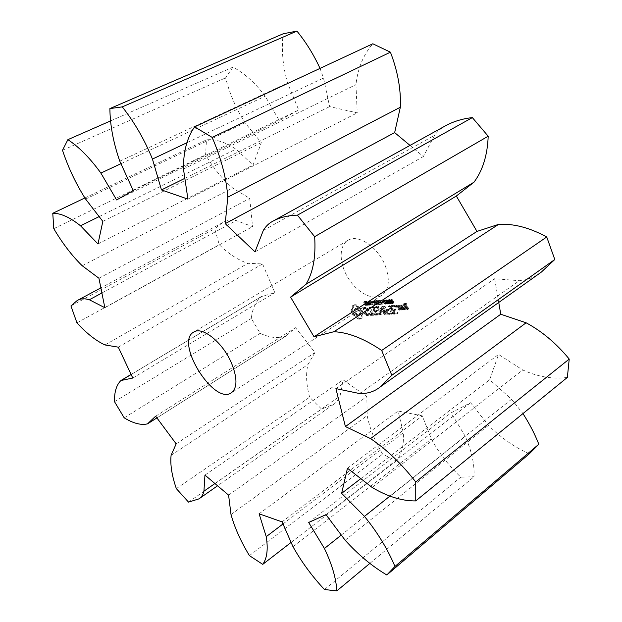 <?xml version="1.0" encoding="UTF-8"?>
<svg xmlns="http://www.w3.org/2000/svg" width="622" height="622" viewBox="0 0 622 622"><rect width="100%" height="100%" fill="white"/><g stroke="black" fill="none" stroke-linecap="round" stroke-linejoin="round"><path stroke-width="0.47" stroke-dasharray="3.11 2.33" d="M541.249 272.164C534.866 277.117 527.557 279.962 519.316 280.709L494.669 278.71L498.743 302.463M359.718 393.578L519.316 280.709M567.357 377.422C552.927 379.366 538.053 376.885 522.737 369.981L498.564 354.447L489.662 379.747L511.587 399.254L522.954 413.591M529.314 453.788C514.48 447.241 500.858 437.756 488.449 425.331L470.59 402.722L451.113 412.821L465.248 436.372C471.733 451.129 474.648 464.58 473.995 476.732L460.785 477.152C448.757 465.691 438.953 452.979 431.365 438.992L422.284 415.861L398.142 411.018L403.297 432.78C404.059 444.971 401.719 454.363 396.276 460.964L382.639 454.13C374.771 441.014 369.623 428.169 367.182 415.589L366.817 396.587L343.119 379.809L340.04 396.035C338.625 399.775 336.455 402.558 333.532 404.386L321.582 409.066L309.647 397.209C306.257 384.746 305.682 373.876 307.937 364.609L314.996 352.534L295.567 327.701L285.56 336.331C278.143 338.71 269.676 337.707 260.151 333.322L251.327 318.448C252.338 308.839 255.642 301.561 261.248 296.616L274.854 292.705L262.57 263.922L247.953 263.316C238.382 260.276 228.826 254.087 219.271 244.749L214.722 228.748L222.388 222.762C226.245 220.382 230.855 219.644 236.228 220.569L252.571 226.641L249.741 198.395L232.651 187.984C222.474 179.299 213.455 168.212 205.587 154.73L206.488 139.841C215.391 138.908 225.203 142.01 235.925 149.171L253.053 165.048L261.318 142.632L245.006 122.744C236.236 108.982 229.759 94.023 225.599 77.867L232.947 67.16C244.43 73.209 255.191 82.897 265.236 96.223L279.255 120.551L298.7 109.946L287.543 83.029C282.769 66.064 281.307 49.651 283.173 33.782M320.035 68.389L323.494 78.022L329.621 106.603L357.23 112.87L355.947 84.631C357.782 68.28 363.411 54.658 372.827 43.781M410.015 145.408L423.364 156.534L434.591 135.316C437.694 131.087 441.542 127.798 446.129 125.45M385.321 265.928C390.219 279.838 389.084 289.595 381.916 295.193C373.037 301.04 357.246 292.799 348.242 278.166C339.099 263.619 338.687 245.799 347.853 240.403C357.914 233.53 378.207 247.012 385.321 265.928M358.614 318.091L356.554 315.611L354.182 314.265L352.861 311.84L352.176 309.375L353.366 307.82L353.335 305.215L354.882 304.648L356.803 304.982L362.02 310.028L363.295 313.768L362.074 315.315L362.09 317.912L360.496 318.456L358.614 318.091L357.549 318.783L355.489 316.303L353.117 314.957L351.795 312.532L351.111 310.067L352.293 308.512L352.27 305.9L353.809 305.332L355.73 305.674L357.805 308.17L360.208 309.515L361.545 311.972L362.229 314.46L361.009 316.007L361.024 318.612L359.43 319.148L357.549 318.783M367.027 302.72L365.946 301.149L364.647 301.445L364.889 302.035L365.643 301.507L366.552 302.067L365.643 303.839L367.003 304.796L367.789 304.492L367.563 303.933L366.335 304.259L365.946 303.505L367.027 302.72L365.954 303.419L365.277 302.067L363.777 301.981L363.816 302.735L364.562 302.199L365.472 302.766L364.469 303.886L365.13 305.247L366.716 305.184L366.482 304.632L365.759 305.083L364.935 304.555L365.954 303.419M369.865 303.956L369.188 302.657L367.936 302.362L367.392 301.04L368.504 304.625L369.561 304.5L369.865 303.956L368.784 304.656L368.107 303.357L366.856 303.062L365.977 301.756L367.431 305.324L368.784 304.656M372.562 304.36L371.116 300.784L370.696 300.807L370.774 304.088L369.165 300.916L370.611 304.485L371.14 304.453L371.062 301.46L372.562 304.36L371.49 305.06L370.036 301.476L369.616 301.507L369.701 304.788L368.084 301.616L369.538 305.184L370.059 305.153L369.981 302.16L371.49 305.06M373.519 302.455L372.267 302.098L373.519 302.455L372.438 303.155L371.186 302.797L372.438 303.155M376.287 302.292L375.665 300.737L374.071 300.62L373.752 301.608L374.895 303.769L376.092 304.205L376.909 303.824L376.683 303.256L375.867 303.8L375.019 303.458L374.343 302.424L374.172 301.32L375.082 300.9L375.781 301.888L375.089 301.934L375.253 302.354L376.287 302.292L375.206 302.992L374.584 301.445L373.495 301.165L372.702 301.701L372.905 303.132L373.814 304.477L375.012 304.912L375.828 304.523L375.602 303.964L374.786 304.5L373.946 304.158L373.091 302.02L374.335 301.701L374.701 302.595L374.009 302.634L374.18 303.062L375.206 302.992M366.07 313.923L365.161 311.684L367.921 309.772L367.439 308.598L366.327 307.968L365.269 308.038L364.609 308.893L364.002 308.17L364.749 307.198L366.171 307.113L367.851 308.061L368.776 310.339L366.016 312.252L366.49 313.418L367.594 314.04L369.802 313.27L369.165 314.841L367.796 314.911L366.07 313.923L365.005 314.623L364.088 312.384L366.848 310.471L366.366 309.289L365.254 308.667L363.061 309.461L363.676 307.898L365.091 307.812L366.778 308.761L367.703 311.039L364.951 312.952L365.417 314.118L367.594 314.685L368.247 313.838L368.862 314.561L368.1 315.541L366.723 315.611L365.005 314.623M371.054 313.861L372.594 313.783L370.106 306.864L373.216 313.745L375.237 314.079L375.089 314.522L371.404 314.724L371.054 313.861L369.981 314.569L371.528 314.483L369.033 307.563L372.143 314.452L374.164 314.779L374.016 315.23L370.331 315.424L369.981 314.569M376.543 314.444L373.262 307.097L373.394 306.662L376.504 306.467L377.01 306.879L376.854 307.322L374.055 307.493L375.113 310.114L377.787 310.401L377.64 310.852L375.47 310.977L376.52 313.566L379.817 313.83L375.47 315.152L372.321 307.361L375.929 307.579L375.774 308.03L372.982 308.201L374.04 310.813L376.714 311.109L376.567 311.56L374.39 311.676L375.447 314.273L378.744 314.538L378.588 314.989L375.47 315.152M380.299 303.855L378.503 300.27L378.114 300.294L378.775 303.326L376.652 300.395L377.422 304.041L377.111 300.994L379.21 303.925L378.534 300.861L380.299 303.855L379.56 304.547L377.422 300.97L377.033 301.001L377.694 304.034L375.571 301.102L376.341 304.749L376.03 301.693L378.129 304.632L377.453 301.569L379.218 304.562M383.16 303.676L381.698 300.045L382.063 301.849L380.757 301.934L379.7 300.185L381.154 303.8L380.928 302.362L382.235 302.276L383.16 303.676L382.079 304.383L380.617 300.753L380.983 302.556L379.677 302.642L378.611 300.892L380.073 304.508L379.848 303.07L381.154 302.984L382.079 304.383M384.155 301.74L382.88 301.375L384.155 301.74L383.074 302.447L381.791 302.082L383.074 302.447M386.853 303.023L385.702 300.169L384.528 299.843L385.469 303.124L386.348 303.544L386.853 303.023L385.764 303.738L384.614 300.877L383.743 300.465L383.23 300.978L383.587 302.416L384.38 303.831L385.259 304.251L385.764 303.738M389.17 302.875L388.019 300.006L387.141 299.594L386.627 300.107L387.778 302.968L388.664 303.388L389.17 302.875L388.089 303.583L386.931 300.721L385.757 300.395L386.697 303.684L387.576 304.104L388.089 303.583M390.772 301.398L390.243 299.726L388.797 299.648L388.898 300.239L389.807 299.897L390.468 300.597L389.955 301.305L391.145 302.517L389.901 302.549L390.103 303.062L391.277 303.171L391.471 302.308L390.772 301.398L389.683 302.105L389.154 300.442L387.708 300.356L387.809 300.955L388.727 300.613L389.38 301.305L388.874 302.02L390.056 303.233L388.836 303.264L389.426 303.909L390.476 303.412L389.683 302.105M385.593 313.745L381.745 309.251L380.664 309.966L384.513 314.46L385.943 313.947L384.513 314.46M381.745 309.251L381.628 313.947L380.952 313.768L378.145 306.833L378.277 306.358L378.775 306.794L380.936 312.135L381.224 307.968L384.816 311.941L382.779 306.078L385.943 313.947M391.09 313.667L387.405 313.418L384.73 305.954L386.456 309.445L389.201 309.74L389.038 310.199L386.814 310.316L387.871 312.952L391.254 313.216L390.017 314.39L386.332 314.133L383.65 306.669L385.376 310.153L388.12 310.456L387.965 310.914L385.733 311.031L386.791 313.667L389.66 313.511L390.017 314.39M392.762 313.581L389.442 306.133L389.574 305.651L390.087 306.094L392.894 313.107L391.681 314.304L388.493 306.366L391.681 314.304M393.85 302.564L392.692 299.687L391.806 299.275L391.292 299.788L392.443 302.665L393.329 303.085L393.85 302.564L392.762 303.287L391.603 300.403L390.414 300.076L391.355 303.38L392.249 303.8L392.762 303.287M397.264 306.708L397.139 305.418L396.673 305.215L396.416 305.993L397.264 306.708L396.183 307.423L396.432 306.646L395.584 305.931L395.335 306.716L396.183 307.423M398.041 313.301L394.301 313.053L391.463 305.977L391.611 305.526L394.853 305.324L395.367 305.744L395.203 306.203L392.288 306.374L393.361 309.048L396.136 309.336L395.973 309.803L393.71 309.927L394.768 312.571L398.204 312.843L396.96 314.024L393.71 314.196L393.221 313.768L390.523 306.242L393.765 306.04L394.278 306.459L394.115 306.918L391.207 307.097L392.272 309.764L395.056 310.059L394.892 310.518L392.63 310.65L393.687 313.294L396.603 313.138L396.96 314.024M400.972 305.386L402.255 309.437L399.814 309.142L398.383 305.55L398.531 305.099L400.475 304.974L400.972 305.386L399.884 306.11L401.167 310.168L398.725 309.865L397.295 306.273L397.442 305.814L399.884 306.11M403.499 309.367L401.719 304.897L402.947 307.12L404.51 308.325L404.665 307.696L405.388 308.255L404.697 309.297L403.421 308.318L403.499 309.367L402.418 310.098L400.63 305.62L401.859 307.843L403.421 309.048L403.577 308.426L404.3 308.978L403.616 310.028L402.333 309.041L402.418 310.098M406.43 309.204L405.046 306.56L406.835 306.008L406.135 304.259L404.844 304.337L404.829 305.145L404.005 303.933L404.16 303.482L406.127 303.349L406.625 303.769L408.561 308.636L405.342 309.927L403.958 307.291L404.113 306.833L405.746 306.739L405.046 304.982L403.756 305.068L403.74 305.876L403.235 305.464L403.064 304.205L405.536 304.492L407.472 309.367L407.317 309.818L405.342 309.927M335.903 388.602L494.669 278.71M263.308 230.412L434.591 135.316M372.119 487.438L522.737 369.981M255.004 251.863L423.364 156.534M347.473 468.234L498.564 354.447M360.814 478.629L489.662 379.747M389.838 496.169L511.587 399.254M183.467 169.013L355.947 84.631M345.163 540.238L488.449 425.331M187.914 199.126L357.23 112.87M325.967 514.635L470.59 402.722M184.843 178.343L329.621 106.603M308.699 522.496L451.113 412.821M187.074 142.663L323.494 78.022M341.291 535.068L465.248 436.372M369.942 563.33L473.995 476.732M324.466 589.516L460.785 477.152M119.789 161.176L287.543 83.029M292.985 546.684L431.365 438.992M133.256 190.589L298.7 109.946M282.069 521.874L422.284 415.861M116.617 199.942L279.255 120.551M259.11 513.811L398.142 411.018M120.948 163.703L265.236 96.223M282.987 523.965L403.297 432.78M110.708 120.847L232.947 67.16M291.104 542.407L396.276 460.964M62.511 150.275L225.599 77.867M249.422 555.625L382.639 454.13M85.595 199.063L245.006 122.744M231.011 514.518L367.182 415.589M102.832 221.378L261.318 142.632M228.593 495.128L366.817 396.587M97.973 243.956L253.053 165.048M204.957 475.076L343.119 379.809M99.139 216.596L235.925 149.171M214.924 483.527L340.04 396.035M84.817 197.983L206.488 139.841M188.528 502.117L321.582 409.066M53.78 228.663L205.587 154.73M176.337 488.62L309.647 397.209M82.213 265.75L232.651 187.984M171.097 455.312L307.937 364.609M98.929 278.236L249.741 198.395M176.166 443.851L314.996 352.534M104.846 307.719L252.571 226.641M155.64 416.211L295.567 327.701M101.891 292.993L236.228 220.569M285.56 336.331L156.907 417.914L285.778 336.183M70.947 305.954L214.722 228.748M124.19 417.828L260.151 333.322M76.949 322.849L219.271 244.749M114.502 401.68L251.327 318.448M104.994 344.953L247.953 263.316M131.133 374.522L262.103 296.204M118.289 347.162L262.57 263.922M132.789 378.044L274.854 292.705M357.65 316.73L356.593 317.43M359.57 318.378L358.513 319.078M356.554 315.611L355.489 316.303M360.496 318.456L359.43 319.148M355.372 314.771L354.315 315.455M361.343 318.301L360.278 319M354.182 314.265L353.117 314.957M362.09 317.912L361.024 318.612M353.452 313.076L352.386 313.76M361.918 316.512L360.853 317.212M352.861 311.84L351.795 312.532M362.074 315.315L361.009 316.007M352.433 310.596L351.368 311.288M362.54 314.382L361.475 315.074M352.176 309.375L351.111 310.067M363.295 313.768L362.229 314.46M352.915 308.761L351.842 309.445M363.038 312.532L361.973 313.231M353.366 307.82L352.293 308.512M362.61 311.28L361.545 311.972M353.514 306.623L352.441 307.307M362.02 310.028L360.947 310.728M353.335 305.215L352.27 305.9M361.281 308.823L360.208 309.515M354.05 304.819L352.977 305.503M360.068 308.325L358.995 309.017M354.882 304.648L353.809 305.332M358.871 307.478L357.805 308.17M355.8 304.702L354.734 305.386M357.767 306.351L356.694 307.043M356.803 304.982L355.73 305.674M366.156 303.287L365.075 303.987M364.647 301.445L363.575 302.137M364.889 302.035L363.816 302.735L364.92 302.035M367.54 303.933L366.459 304.632L367.563 303.933M367.789 304.492L366.716 305.184M368.504 304.625L367.431 305.324M367.058 301.064L365.977 301.756M367.936 302.362L366.856 303.062M367.392 301.04L366.319 301.732M371.116 300.784L370.036 301.476M372.244 304.383L371.171 305.083M370.696 300.807L369.616 301.507M371.062 301.46L369.981 302.16M370.774 304.088L369.701 304.788M371.14 304.453L370.059 305.153M369.484 300.892L368.403 301.592M370.611 304.485L369.538 305.184M369.165 300.916L368.084 301.616M373.34 302.02L372.259 302.72M372.438 302.525L371.357 303.225M372.267 302.098L371.186 302.797M375.665 300.737L374.584 301.445M375.253 302.354L374.18 303.062M375.089 301.934L374.009 302.634M375.781 301.888L374.701 302.595M375.424 301.001L374.335 301.701M376.909 303.824L375.828 304.523M376.683 303.256L375.602 303.964M376.644 303.256L375.571 303.964M365.161 311.684L364.088 312.384M367.796 314.911L366.723 315.611M367.921 309.772L366.848 310.471M369.165 314.841L368.1 315.541M367.439 308.598L366.366 309.289M369.927 313.853L368.862 314.561M366.327 307.968L365.254 308.667M369.802 313.27L368.729 313.97M365.269 308.038L364.197 308.73M369.32 313.13L368.247 313.838M364.609 308.893L363.543 309.593M368.659 313.986L367.594 314.685M364.134 308.761L363.061 309.461M367.594 314.04L366.529 314.748M364.002 308.17L362.937 308.87M366.49 313.418L365.417 314.118M364.749 307.198L363.676 307.898M366.016 312.252L364.951 312.952M366.171 307.113L365.091 307.812M368.776 310.339L367.703 311.039M367.851 308.061L366.778 308.761M372.594 313.783L371.528 314.483M370.922 314.312L369.849 315.012M369.981 307.338L368.908 308.038M371.404 314.724L370.331 315.424M370.106 306.864L369.033 307.563M375.089 314.522L374.016 315.23M370.595 307.299L369.522 307.999M375.237 314.079L374.164 314.779M373.216 313.745L372.143 314.452M374.739 313.667L373.666 314.367M376.069 314.032L374.996 314.74M379.669 314.281L378.588 314.989M373.262 307.097L372.181 307.804M379.817 313.83L378.744 314.538M373.394 306.662L372.321 307.361M379.319 313.418L378.238 314.126M376.504 306.467L375.431 307.175M376.52 313.566L375.447 314.273M377.01 306.879L375.929 307.579M375.47 310.977L374.39 311.676M376.854 307.322L375.774 308.03M377.64 310.852L376.567 311.56M374.055 307.493L372.982 308.201M377.787 310.401L376.714 311.109M375.113 310.114L374.04 310.813M377.29 309.981L376.209 310.689M380.641 303.839L379.56 304.547M378.534 300.861L377.453 301.569M378.503 300.27L377.422 300.97M379.21 303.925L378.129 304.632M378.114 300.294L377.033 301.001M378.86 303.948L377.779 304.656M378.775 303.326L377.694 304.034M377.111 300.994L376.03 301.693M377.033 300.372L375.952 301.071M377.779 304.018L376.699 304.726M376.652 300.395L375.571 301.102M377.422 304.041L376.341 304.749M381.698 300.045L380.617 300.753M382.81 303.692L381.729 304.407M381.356 300.076L380.267 300.776M382.235 302.276L381.154 302.984M382.063 301.849L380.983 302.556M380.928 302.362L379.848 303.07M380.757 301.934L379.677 302.642M381.504 303.777L380.423 304.485M380.042 300.162L378.961 300.869M381.154 303.8L380.073 304.508M379.7 300.185L378.611 300.892M383.984 301.305L382.895 302.012M383.051 301.818L381.97 302.525M382.88 301.375L381.791 302.082M390.608 301.491L389.52 302.206M390.616 301.522L389.535 302.238M388.696 299.726L387.607 300.442M387.84 300.947L388.921 300.239L387.809 300.955M390.103 303.062L389.022 303.777M389.901 302.549L388.812 303.264L389.916 302.549M390.08 300.037L388.991 300.753M391.09 302.689L390.01 303.404M390.507 301.134L389.426 301.849M390.118 301.717L389.038 302.432M389.955 301.305L388.874 302.02M381.628 313.947L380.547 314.654L380.664 309.966M386.099 313.504L384.87 314.662M380.547 314.654L379.879 314.483L377.196 307.066L379.863 312.85L380.143 308.675L383.735 312.648L381.566 307.26L381.698 306.786L382.203 307.221L385.026 314.211M381.449 314.18L380.376 314.887M383.284 306.514L382.203 307.221M380.952 313.768L379.879 314.483M382.779 306.078L381.698 306.786M378.145 306.833L377.072 307.54M382.647 306.553L381.566 307.26M378.277 306.358L377.196 307.066M384.816 311.941L383.735 312.648M378.775 306.794L377.694 307.501M381.581 308.162L380.501 308.87M380.936 312.135L379.863 312.85M381.224 307.968L380.143 308.675M381.037 308.209L379.964 308.916M387.895 313.838L386.814 314.553M391.254 313.216L390.173 313.931M387.405 313.418L386.332 314.133M390.74 312.796L389.66 313.511M384.59 306.436L383.51 307.144M387.871 312.952L386.791 313.667M384.73 305.954L383.65 306.669M386.814 310.316L385.733 311.031M385.228 306.389L384.147 307.105M389.038 310.199L387.965 310.914M386.456 309.445L385.376 310.153M389.201 309.74L388.12 310.456M388.688 309.321L387.607 310.036M392.249 313.138L391.176 313.861M392.894 313.107L391.821 313.822M389.442 306.133L388.353 306.848M390.087 306.094L388.999 306.809M389.574 305.651L388.493 306.366M397.551 306.452L396.471 307.175M396.797 306.498L395.709 307.221M397.52 305.923L396.432 306.646M396.416 305.993L395.335 306.716M397.139 305.418L396.058 306.141M396.385 305.464L395.297 306.187M396.673 305.215L395.584 305.931M394.791 313.472L393.71 314.196M398.204 312.843L397.124 313.566M394.301 313.053L393.221 313.768M397.683 312.415L396.603 313.138M391.463 305.977L390.383 306.693M394.768 312.571L393.687 313.294M391.611 305.526L390.523 306.242M393.71 309.927L392.63 310.65M394.853 305.324L393.765 306.04M395.973 309.803L394.892 310.518M395.367 305.744L394.278 306.459M396.136 309.336L395.056 310.059M395.203 306.203L394.115 306.918M395.615 308.916L394.535 309.632M392.288 306.374L391.207 307.097M393.361 309.048L392.272 309.764M402.403 308.986L401.314 309.717M400.475 304.974L399.386 305.697M402.255 309.437L401.167 310.168M398.531 305.099L397.442 305.814M400.311 309.554L399.223 310.277M398.383 305.55L397.295 306.273M399.814 309.142L398.725 309.865M403.002 308.955L401.913 309.678M403.662 308.916L402.574 309.647M401.563 305.348L400.475 306.071M403.421 308.318L402.333 309.041M401.719 304.897L400.63 305.62M404.697 309.297L403.616 310.028M402.224 305.309L401.136 306.032M405.155 309.274L404.067 309.997M402.947 307.12L401.859 307.843M405.388 308.255L404.3 308.978M404.51 308.325L403.421 309.048M404.665 307.696L403.577 308.426M405.933 308.784L404.844 309.515M408.405 309.087L407.317 309.818M405.046 306.56L403.958 307.291M408.561 308.636L407.472 309.367M405.202 306.11L404.113 306.833M406.625 303.769L405.536 304.492M406.835 306.008L405.746 306.739M406.127 303.349L405.031 304.08M406.135 304.259L405.046 304.982M404.16 303.482L403.064 304.205M404.844 304.337L403.756 305.068M404.005 303.933L402.916 304.656M404.992 304.694L403.896 305.418M404.323 304.733L403.235 305.464M404.829 305.145L403.74 305.876M358.039 315.657L359.337 314.569L359.057 312.112L357.355 309.733L355.248 308.839L354.416 309.165L353.887 311.054L354.975 313.706L358.039 315.657L359.936 314.646L358.871 315.346M368.294 304.15L368.333 304.702L367.602 304.889L367.019 303.474L368.294 304.15L369.375 303.45L369.32 304.096L367.602 304.889M384.505 301.227L385.275 303.793L384.497 303.489L383.611 301.297L385.593 300.519L386.355 303.085L385.578 302.782L384.793 301.048L384.808 300.216L385.593 300.519M386.822 301.071L387.592 303.645L386.806 303.342L385.92 301.141L387.91 300.356L388.672 302.93L387.895 302.626L387.109 300.892L387.125 300.061L387.91 300.356M391.495 300.753L392.264 303.342L391.471 303.038L390.585 300.823L392.583 300.037L393.345 302.626L392.56 302.323L391.774 300.574L391.79 299.742L392.583 300.037M399.207 309.383L400.482 309.305L399.402 306.599L398.127 306.677L399.207 309.383L401.563 308.582L400.482 309.305M405.334 309.025L406.625 308.955L406.096 307.633L404.813 307.711L405.334 309.025L407.713 308.224L406.625 308.955M359.936 314.646L360.402 313.877L359.337 314.569M360.402 313.877L360.48 312.765L359.407 313.457M360.48 312.765L360.122 311.42L359.057 312.112M360.122 311.42L359.392 310.098L358.319 310.79M359.392 310.098L358.428 309.041L357.355 309.733M358.428 309.041L357.362 308.356L356.289 309.048M357.362 308.356L356.313 308.147L355.248 308.839M356.313 308.147L354.416 309.165M355.489 308.473L353.957 309.943M355.022 309.251L354.952 310.362L353.887 311.054M354.952 310.362L355.31 311.7L354.245 312.392M355.31 311.7L356.041 313.014L354.975 313.706M356.041 313.014L356.997 314.063L355.932 314.755M356.997 314.063L358.054 314.748L356.989 315.44M358.054 314.748L359.104 314.965M368.675 304.197L368.1 302.774L369.375 303.45M368.1 302.774L367.019 303.474M401.563 308.582L400.49 305.876L399.402 306.599M400.49 305.876L398.127 306.677M399.215 305.954L400.296 308.66M407.713 308.224L407.192 306.91L406.096 307.633M407.192 306.91L404.813 307.711M405.902 306.988L406.423 308.302M366.926 302.113L365.853 302.805M366.731 303.07L365.658 303.761M366.692 301.701L365.612 302.401M366.428 303.186L365.355 303.886M366.358 301.375L365.277 302.067M365.946 301.149L364.865 301.849M365.946 303.505L364.873 304.197M365.472 301.095L364.391 301.794M366.008 303.863L364.935 304.555M365.005 301.203L363.932 301.895M366.335 304.259L365.262 304.951M366.84 304.383L365.759 305.083M365.215 301.662L364.142 302.354M365.643 301.507L364.562 302.199M366.195 301.639L365.114 302.331M367.462 304.694L366.389 305.386M366.552 302.067L365.472 302.766M367.003 304.796L365.93 305.495M366.607 302.424L365.534 303.124M366.202 304.555L365.13 305.247M366.428 302.619L365.355 303.311M365.643 303.839L364.562 304.531M366.187 302.712L365.106 303.412M365.542 303.194L364.469 303.886M365.899 302.813L364.826 303.513M369.732 303.435L368.652 304.135M369.771 304.313L368.698 305.013M369.491 303L368.418 303.699M369.561 304.5L368.481 305.2M369.188 302.657L368.107 303.357M369.196 304.578L368.115 305.278M368.76 302.401L367.688 303.101M368.271 302.346L367.198 303.038M375.105 300.535L374.024 301.235M374.576 300.465L373.495 301.165M374.071 300.62L372.99 301.32L374.079 300.62M373.783 301.001L372.702 301.701M375.082 300.9L374.001 301.608M373.752 301.608L372.671 302.308M374.732 300.877L373.651 301.584M373.985 302.432L372.905 303.132M374.172 301.32L373.091 302.02M374.895 303.769L373.814 304.477M374.343 302.424L373.262 303.124M376.092 304.205L375.012 304.912M375.019 303.458L373.946 304.158M376.512 304.104L375.431 304.803M375.867 303.8L374.786 304.5M376.193 303.723L375.113 304.43M376.411 303.583L375.33 304.29M376.551 303.419L375.47 304.127M386.503 301.592L385.415 302.3M386.348 303.544L385.259 304.251M385.702 300.169L384.614 300.877M385.469 303.124L384.38 303.831M384.824 299.757L383.743 300.465M384.668 301.709L383.587 302.416M384.318 300.27L383.23 300.978M388.82 301.437L387.739 302.144M388.664 303.388L387.576 304.104M388.019 300.006L386.931 300.721M387.778 302.968L386.697 303.684M387.141 299.594L386.052 300.309M386.985 301.553L385.897 302.269M386.627 300.107L385.547 300.823M390.896 301.227L389.807 301.942M390.935 300.955L389.846 301.662M390.826 300.535L389.737 301.25M391.106 301.787L390.017 302.502M390.569 300.076L389.481 300.791M391.471 302.308L390.391 303.023M390.243 299.726L389.154 300.442M391.565 302.696L390.476 303.412M389.823 299.493L388.734 300.208M391.479 303L390.398 303.707M389.388 299.439L388.299 300.154M391.277 303.171L390.188 303.886M388.983 299.547L387.895 300.255M390.95 303.241L389.862 303.956M390.507 303.194L389.426 303.909M389.551 299.858L388.462 300.574M390.375 302.758L389.294 303.474M389.807 299.897L388.727 300.613M390.772 302.821L389.691 303.536M390.966 302.782L389.877 303.497M390.297 300.263L389.209 300.978M390.468 300.597L389.38 301.305M391.145 302.517L390.056 303.233M390.554 300.924L389.465 301.639M391.09 302.284L390.002 302.992M390.748 301.833L389.66 302.549M390.359 301.25L389.271 301.965M390.251 301.709L389.162 302.424M390.118 301.297L389.03 302.012M393.501 301.118L392.412 301.841M393.329 303.085L392.249 303.8M392.692 299.687L391.603 300.403M392.443 302.665L391.355 303.38M391.806 299.275L390.717 299.991M391.642 301.242L390.554 301.958M391.292 299.788L390.204 300.504M369.46 303.769L368.38 304.469M369.227 303.171L368.146 303.863M369.017 302.937L367.936 303.629M368.737 302.782L367.664 303.482M368.387 302.758L367.307 303.45M369.009 304.174L367.936 304.873M369.266 304.119L368.185 304.819M369.406 304.002L368.333 304.702M385.858 300.978L384.777 301.686M385.306 300.239L384.217 300.947M384.987 300.162L383.906 300.877M384.746 300.286L383.657 300.994M384.691 300.582L383.611 301.297M384.793 301.048L383.712 301.756M385.034 301.686L383.945 302.393M385.306 302.315L384.225 303.031M385.578 302.782L384.497 303.489M385.865 303.054L384.785 303.769M386.184 303.132L385.096 303.847M386.417 303.023L385.337 303.73M386.48 302.727L385.391 303.443M386.379 302.261L385.29 302.968M386.138 301.616L385.057 302.323M388.182 300.815L387.094 301.53M387.623 300.084L386.534 300.791M387.304 300.006L386.215 300.714M387.055 300.123L385.974 300.838M387.008 300.426L385.92 301.141M387.109 300.892L386.021 301.6M387.343 301.53L386.262 302.238M387.623 302.168L386.534 302.875M387.895 302.626L386.806 303.342M388.182 302.906L387.102 303.622M388.501 302.984L387.413 303.699M388.742 302.867L387.654 303.583M388.797 302.572L387.708 303.287M388.696 302.105L387.607 302.821M388.462 301.46L387.374 302.175M392.855 300.504L391.767 301.219M392.288 299.757L391.199 300.473M391.969 299.687L390.88 300.403M391.72 299.804L390.632 300.519M391.673 300.107L390.585 300.823M391.774 300.574L390.686 301.289M392.008 301.219L390.919 301.934M392.288 301.857L391.199 302.572M392.56 302.323L391.471 303.038M392.847 302.603L391.767 303.318M393.166 302.681L392.085 303.396M393.407 302.564L392.327 303.279M393.469 302.269L392.381 302.984M393.368 301.794L392.28 302.51M393.135 301.149L392.047 301.864M333.532 404.386L217.576 485.782M222.388 222.762L100.865 287.869M261.248 296.616L131.094 374.436M347.853 240.403L193.706 332.101M381.916 295.193L231.423 392.762M365.72 303.723L366.793 303.031M365.005 304.026L366.078 303.334M363.777 301.981L364.85 301.289M364.165 302.339L365.246 301.639M366.583 305.285L367.664 304.586M365.402 303.287L366.475 302.587M364.694 303.575L365.775 302.883M368.551 305.161L369.623 304.461M373.317 301.678L374.397 300.978M375.595 304.718L376.668 304.018M375.245 304.36L376.326 303.653M385.554 304.166L386.643 303.45M383.44 300.558L384.528 299.843M387.879 304.01L388.96 303.303M385.757 300.395L386.845 299.687M389.629 302.152L390.717 301.437M390.258 303.847L391.347 303.132M387.708 300.356L388.797 299.648M389.932 303.474L391.02 302.758M389.341 301.927L390.429 301.219M392.552 303.715L393.64 303M390.414 300.076L391.502 299.369M368.24 304.796L369.32 304.096M383.727 300.924L384.808 300.216M385.275 303.793L386.355 303.085M386.037 300.768L387.125 300.061M387.592 303.645L388.672 302.93M390.702 300.449L391.79 299.742M392.264 303.342L393.345 302.626"/><path stroke-width="0.93" d="M333.936 331.72C348.25 332.373 364.165 338.625 381.69 350.466L546.73 236.99L554.801 259.498L541.249 272.164L379.972 387.125C374.312 391.611 367.563 393.765 359.718 393.578L335.903 388.602L345.412 426.575L370.549 438.603C386.604 449.418 401.664 463.872 415.737 481.964L415.745 500.92C402.006 501.075 387.459 496.581 372.119 487.438L347.473 468.234L341.626 493.355L364.453 516.377C377.5 532.416 387.669 549.109 394.954 566.448L386.83 574.985C372.057 566.23 358.171 554.653 345.163 540.238L325.967 514.635L308.699 522.496L324.427 548.487C332.055 564.465 336.183 578.6 336.813 590.9L324.466 589.516C312.019 576.221 301.522 561.938 292.985 546.684L282.069 521.874L259.11 513.811L266.232 536.669C268.238 549.172 267.071 558.4 262.741 564.364L249.422 555.625C240.768 541.311 234.626 527.611 231.011 514.518L228.593 495.128L204.957 475.076L203.938 491.209C203.052 494.84 201.38 497.39 198.916 498.883L188.528 502.117L176.337 488.62C171.843 475.573 170.101 464.471 171.097 455.312L176.166 443.851L155.64 416.211L147.538 423.854C141.077 425.401 133.295 423.395 124.19 417.828L114.502 401.68C114.292 392 116.423 384.948 120.917 380.524L132.789 378.044L118.289 347.162L104.994 344.953C95.99 340.802 86.645 333.439 76.949 322.849L70.947 305.954L77.12 300.589C80.3 298.537 84.374 298.265 89.335 299.765L104.846 307.719L98.929 278.236L82.213 265.75C71.973 255.751 62.495 243.389 53.78 228.663L52.777 213.292C60.692 213.152 69.936 217.311 80.518 225.778L97.973 243.956L102.832 221.378L85.595 199.063C75.954 183.863 68.257 167.598 62.511 150.275L67.884 139.655C79.08 147.017 90.081 158.159 100.881 173.087L116.617 199.942L133.256 190.589L119.789 161.176C113.375 142.827 110.071 125.302 109.884 108.586L122.277 106.875C134.539 122.402 144.592 139.794 152.444 159.069L161.471 189.92L187.914 199.126L183.467 169.013C183.296 151.768 187.012 137.719 194.608 126.857L212.18 137.4C221.292 158.626 226.486 178.553 227.761 197.19L225.25 223.632L255.004 251.863L263.308 230.412C265.788 226.206 269.093 223.073 273.213 221.012C280.234 217.319 288.305 215.375 297.433 215.158L314.646 236.671C315.968 256.886 313.06 272.763 305.938 284.301L290.591 297.129L314.032 336.782L333.936 331.72L498.556 224.379C513.57 223.453 529.633 227.652 546.73 236.99M381.69 350.466L391.806 375.284L554.801 259.498M391.806 375.284L379.972 387.125M231.353 362.766C237.448 377.787 237.472 387.786 231.423 392.762C213.968 405.614 174.479 342.108 193.706 332.101C202.228 326.021 222.622 342.271 231.353 362.766M498.743 302.463L500.757 314.242L526.103 322.795C541.925 331.277 556.301 343.367 569.223 359.065L567.357 377.422L415.745 500.92M522.954 413.591C529.454 423.668 534.741 433.884 538.823 444.232L529.314 453.788L386.83 574.985M109.884 108.586L283.173 33.782L296.927 31.1C305.985 42.179 313.69 54.612 320.035 68.389M194.608 126.857L372.827 43.781L390.429 52.186C397.769 71.351 401.073 89.7 400.343 107.233L394.659 132.603L410.015 145.408M273.213 221.012L446.129 125.45C453.982 121.282 462.721 118.67 472.355 117.605L488.192 136.21C487.477 155.142 482.734 170.467 473.987 182.192L456.33 196.031L476.973 231.423L498.556 224.379M314.032 336.782L476.973 231.423M290.591 297.129L456.33 196.031M345.412 426.575L500.757 314.242M305.938 284.301L473.987 182.192M370.549 438.603L526.103 322.795M314.646 236.671L488.192 136.21M415.737 481.964L569.223 359.065M297.433 215.158L472.355 117.605M225.25 223.632L394.659 132.603M341.626 493.355L360.814 478.629M227.761 197.19L400.343 107.233M364.453 516.377L389.838 496.169M212.18 137.4L390.429 52.186M394.954 566.448L538.823 444.232M161.471 189.92L184.843 178.343M152.444 159.069L187.074 142.663M324.427 548.487L341.291 535.068M122.277 106.875L296.927 31.1M336.813 590.9L369.942 563.33M100.881 173.087L120.948 163.703M266.232 536.669L282.987 523.965M67.884 139.655L110.708 120.847M262.741 564.364L291.104 542.407M80.518 225.778L99.139 216.596M203.938 491.209L214.924 483.527M52.777 213.292L84.817 197.983M89.335 299.765L101.891 292.993M147.717 423.722L156.899 417.906L147.538 423.854M121.64 380.197L131.133 374.522M217.576 485.782L198.916 498.883M100.865 287.869L77.12 300.589M131.094 374.436L120.917 380.524"/></g></svg>
